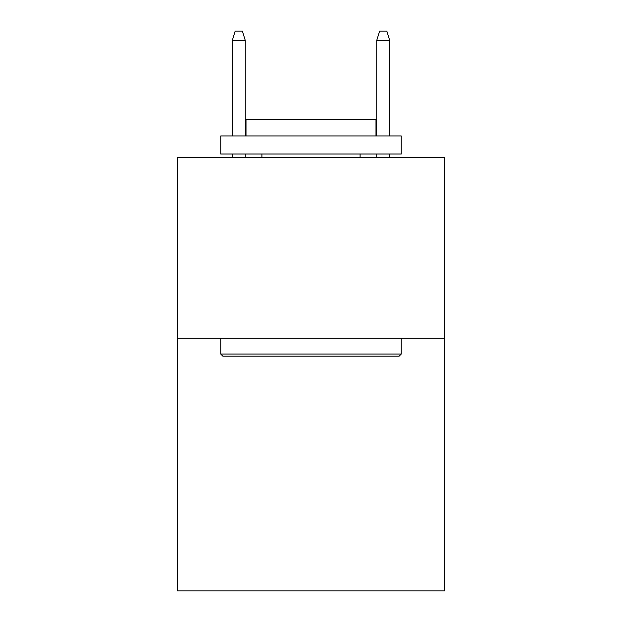 <?xml version="1.0" encoding="UTF-8"?>
<svg xmlns="http://www.w3.org/2000/svg" width="622" height="622" viewBox="0 0 622 622"><rect width="100%" height="100%" fill="white"/><g stroke="black" fill="none" stroke-linecap="round" stroke-linejoin="round"><path stroke-width="0.93" d="M444.598 338.15L444.598 590.9L177.402 590.9L177.402 157.615L444.598 157.615L444.598 338.15L177.402 338.15M222.901 356.204L220.732 354.042L401.268 354.042L399.099 356.204L222.901 356.204M401.268 135.954L401.268 154.007L220.732 154.007L220.732 135.954L401.268 135.954M246.009 135.954L246.009 119.346L375.991 119.346L375.991 135.954M401.268 338.15L401.268 354.042M220.732 338.15L220.732 354.042M360.107 154.007L360.107 157.615M261.893 154.007L261.893 157.615M245.286 135.954L245.286 40.484L232.286 40.484L232.286 135.954M232.286 154.007L232.286 157.615M245.286 154.007L245.286 157.615M232.286 40.484L235.178 31.1L242.393 31.1L245.286 40.484M376.714 40.484L379.607 31.1L386.822 31.1L389.714 40.484L376.714 40.484L376.714 135.954M376.714 154.007L376.714 157.615M389.714 40.484L389.714 135.954M389.714 154.007L389.714 157.615"/></g></svg>
